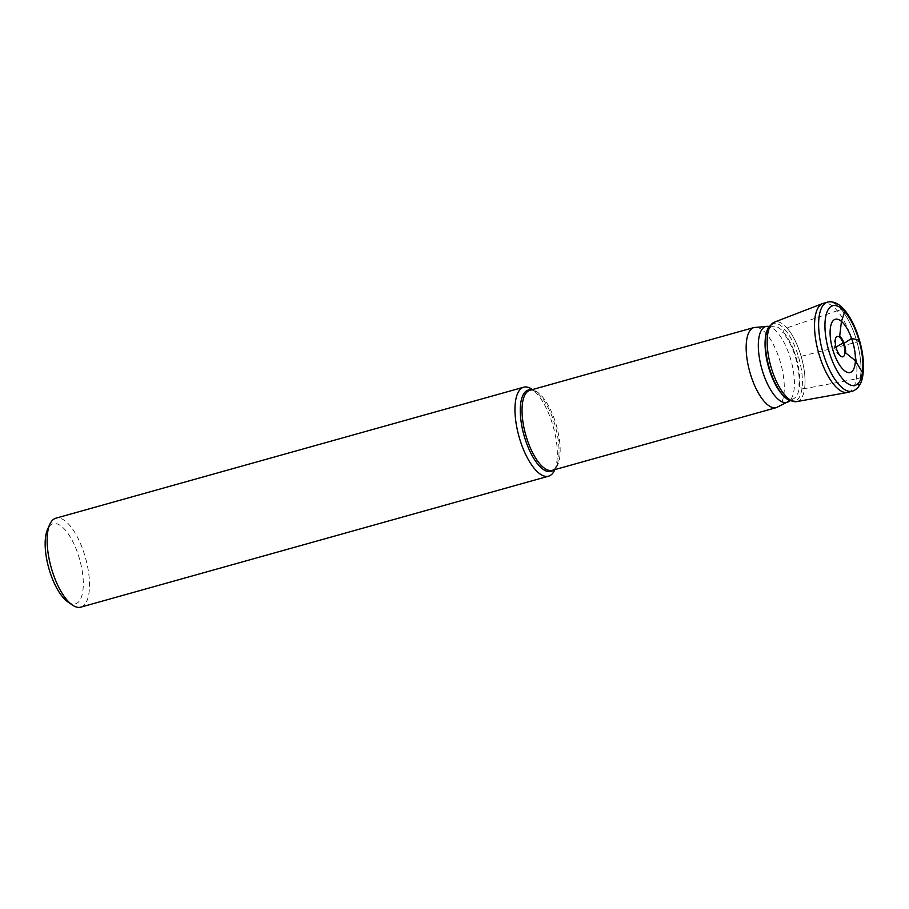 <?xml version="1.0" encoding="UTF-8"?>
<svg xmlns="http://www.w3.org/2000/svg" width="909" height="909" viewBox="0 0 909 909"><rect width="100%" height="100%" fill="white"/><g stroke="black" fill="none" stroke-linecap="round" stroke-linejoin="round"><path stroke-width="0.68" stroke-dasharray="4.54 3.41" d="M80.787 607.144A46.189 17.828 74.4 0 0 81.958 547.207A46.189 17.828 74.4 0 0 55.881 518.187M67.948 601.985A41.575 16.044 74.4 0 0 82.719 591.873A41.575 16.044 74.4 0 0 76.492 549.9A41.575 16.044 74.4 0 0 47.586 529.265M554.638 470.089A46.189 17.828 74.4 0 0 549.775 416.242A46.189 17.828 74.4 0 0 532.015 389.279M793.625 350.101A37.712 14.555 74.4 0 0 773.082 326.251A37.712 14.555 74.4 0 0 771.366 375.349A37.712 14.555 74.4 0 0 793.398 398.79A37.712 14.555 74.4 0 0 793.625 350.101M789.33 400.437A40.337 15.567 74.4 0 0 802.045 388.098A40.337 15.567 74.4 0 0 795.795 348.84A40.337 15.567 74.4 0 0 768.753 326.945M848.154 392.313A46.189 17.828 74.4 0 0 849.336 332.376A46.189 17.828 74.4 0 0 823.259 303.356M856.255 378.917A46.189 17.828 -105.6 0 0 837.269 310.753L841.37 309.605L844.518 310.003C856.937 323.911 866.141 356.362 862.971 374.997L860.369 377.769L856.255 378.917L804.613 388.62L802.011 388.404A40.337 15.567 -105.6 0 0 784.569 329.16L786.91 327.899A41.303 15.942 -105.6 0 1 804.613 388.62M837.269 310.753L786.91 327.899M784.569 329.16L782.751 332.455A36.565 14.112 -105.6 0 1 798.818 386.064L802.011 388.404M859.584 340.568A4.625 1.079 -9.9 0 1 857.017 342.011L852.903 343.17A73440.542 17078.122 -9.9 0 1 801.136 356.339L795.466 357.305M531.231 389.904A42.246 16.305 -105.6 0 1 535.867 391.927A42.246 16.305 -105.6 0 1 552.115 416.572A42.246 16.305 -105.6 0 1 556.558 465.828A42.246 16.305 -105.6 0 1 553.649 469.964M554.842 469.635L556.558 465.828C556.819 465.26 555.513 469.067 552.308 470.339A41.575 16.044 74.4 0 0 553.365 416.402A41.575 16.044 74.4 0 0 529.89 390.279C533.299 389.7 536.39 392.279 535.867 391.927L532.424 389.563M776.434 407.596A41.575 16.044 74.4 0 0 777.49 353.646A41.575 16.044 74.4 0 0 754.015 327.524M793.398 398.79L789.08 401.312A39.382 15.192 74.4 0 0 787.989 351.26A39.382 15.192 74.4 0 0 768.094 326.342L773.082 326.251M796.67 401.619A41.303 15.942 74.4 0 0 798.284 347.897A41.303 15.942 74.4 0 0 774.411 322.127M852.256 391.154A46.189 17.828 74.4 0 0 853.437 331.228A46.189 17.828 74.4 0 0 827.36 302.208M841.37 309.605A46.189 17.828 -105.6 0 1 860.369 377.769M836.007 337.478A13.862 13.862 0 0 0 841.336 356.521"/><path stroke-width="1.36" d="M532.424 389.563L532.015 389.279A46.189 17.828 74.4 0 0 523.686 387.211L55.881 518.187A46.189 17.828 74.4 0 0 49.836 524.277A46.189 17.828 74.4 0 0 54.699 578.124A46.189 17.828 74.4 0 0 72.459 605.076A46.189 17.828 74.4 0 0 80.787 607.144L548.593 476.18A46.189 17.828 74.4 0 0 554.638 470.089L554.842 469.635M49.836 524.277L47.586 529.265A41.575 16.044 74.4 0 0 51.961 577.726A41.575 16.044 74.4 0 0 67.948 601.985L72.459 605.076M523.686 387.211A46.189 17.828 74.4 0 0 522.516 447.16A46.189 17.828 74.4 0 0 548.593 476.18M796.659 401.619A41.303 15.942 74.4 0 1 773.911 375.542A41.303 15.942 74.4 0 1 774.411 322.138A41.303 15.942 74.4 0 0 774.411 322.138L768.753 326.945A40.337 15.567 74.4 0 0 768.025 328.24A40.337 15.567 74.4 0 0 771.991 375.837A40.337 15.567 74.4 0 0 788.035 399.721A40.337 15.567 74.4 0 0 789.33 400.437L796.67 401.619A41.303 15.942 74.4 0 0 796.67 401.619L847.518 392.449A46.189 17.828 74.4 0 0 848.154 392.313L852.256 391.154C852.494 391.359 860.028 389.132 862.425 377.871C864.948 364.361 862.936 348.772 856.414 331.081C852.631 321.354 848.142 313.753 842.938 308.287C835.041 299.902 827.463 301.913 827.36 302.208A46.189 17.828 74.4 0 0 826.179 362.134A46.189 17.828 74.4 0 0 852.256 391.154M827.36 302.208L823.259 303.356A46.189 17.828 74.4 0 0 822.634 303.561A46.189 17.828 74.4 0 0 822.077 363.293A46.189 17.828 74.4 0 0 847.518 392.449M850.904 336.614A27.611 10.658 74.4 0 0 833.053 320.763A27.611 10.658 74.4 0 0 834.61 355.101A27.611 10.658 74.4 0 0 852.472 370.952A27.611 10.658 74.4 0 0 850.904 336.614M843.177 343.068A10.578 4.079 74.4 0 0 836.007 337.478A10.578 4.079 74.4 0 0 836.939 350.147A10.578 4.079 74.4 0 0 841.336 356.521A10.578 4.079 74.4 0 0 844.802 353.487A10.578 4.079 74.4 0 0 843.177 343.068A13.862 3.102 158.8 0 0 836.064 347.465M845.677 352.942L855.403 360.737A27.611 10.658 -105.6 0 0 841.439 321.388L839.7 336.069A11.828 4.568 -105.6 0 1 845.677 352.942M844.518 310.003L844.722 311.685L841.439 321.388M844.722 311.685A41.337 15.953 -105.6 0 1 862.425 372.474L855.403 360.737M862.425 372.474L862.971 374.997M844.041 343.363L851.574 338.398L858.948 340.159A4.625 1.079 -9.9 0 1 859.584 340.568M553.649 469.964A42.246 16.305 -105.6 0 1 527.175 444.853A42.246 16.305 -105.6 0 1 531.231 389.904M776.434 407.596A41.575 16.044 74.4 0 1 752.959 381.473A41.575 16.044 74.4 0 1 754.015 327.524L529.89 390.279A41.575 16.044 74.4 0 0 528.833 444.228A41.575 16.044 74.4 0 0 552.308 470.339L776.434 407.596L789.91 400.71M754.015 327.524L768.094 326.342A39.382 15.192 74.4 0 0 764.753 377.621A39.382 15.192 74.4 0 0 789.08 401.312M856.096 331.705A41.337 15.953 74.4 0 0 829.36 307.958A41.337 15.953 74.4 0 0 831.701 359.373A41.337 15.953 74.4 0 0 858.437 383.109A41.337 15.953 74.4 0 0 856.096 331.705M768.094 326.342L769.116 326.422M768.025 328.24C765.798 332.774 764.821 338.784 765.094 346.295C765.514 355.908 767.605 365.657 771.366 375.542C775.843 387.109 781.399 395.176 788.035 399.721M774.411 322.138L822.634 303.561"/></g></svg>
